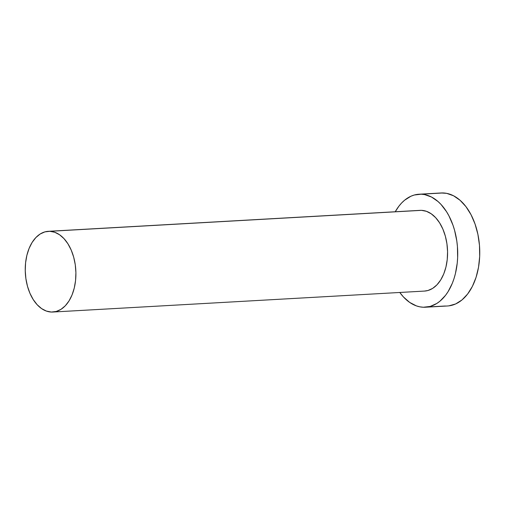 <?xml version="1.0" encoding="UTF-8"?>
<svg xmlns="http://www.w3.org/2000/svg" width="505" height="505" viewBox="0 0 505 505"><rect width="100%" height="100%" fill="white"/><g stroke="black" fill="none" stroke-linecap="round" stroke-linejoin="round"><path stroke-width="0.76" d="M418.475 210.516L421.473 210.345A40.425 25.275 -93.2 0 0 419.971 210.358L48.297 231.315A40.425 25.275 86.8 0 1 49.799 231.303L421.473 210.345L426.428 211.311L431.219 213.792L435.67 217.687L439.609 222.857L442.872 229.1L445.347 236.17L446.931 243.795L447.569 251.692L447.234 259.551L445.94 267.069L443.737 273.956L440.701 279.953L436.964 284.826L432.652 288.387L427.95 290.501L424.421 291.082M52.848 312.033L424.522 291.076A40.425 25.275 -93.2 0 0 447.537 250.493A40.425 25.275 -93.2 0 0 421.473 210.345L49.799 231.303A40.425 25.275 86.8 0 1 75.864 271.45A40.425 25.275 86.8 0 1 52.848 312.033A40.425 25.275 86.8 0 1 51.352 312.046A40.425 25.275 86.8 0 1 25.282 271.898A40.425 25.275 86.8 0 1 48.297 231.315M445.378 305.998L427.52 307.002L445.378 305.998M425.431 307.223L447.481 305.98A56.592 35.382 -93.2 0 0 479.699 249.161A56.592 35.382 -93.2 0 0 443.207 192.954A56.592 35.382 -93.2 0 0 441.111 192.973L419.062 194.217A56.592 35.382 86.8 0 1 421.164 194.198L443.207 192.954L421.164 194.198A56.592 35.382 86.8 0 1 457.656 250.404A56.592 35.382 86.8 0 1 425.431 307.223A56.592 35.382 86.8 0 1 423.335 307.242A56.592 35.382 86.8 0 1 399.796 292.471L403.451 296.959L409.681 302.413L416.391 305.885L419.851 306.832L423.335 307.242L430.228 306.421L436.819 303.461L439.918 301.207L445.58 295.273L448.087 291.65L452.328 283.255L454.027 278.564L455.415 273.609L457.233 263.08L457.637 257.613L457.423 246.535L456.81 241.024L454.588 230.343L453.004 225.274L448.964 215.913L446.553 211.715L441.042 204.481L438.005 201.514L431.497 197.026L424.642 194.602L421.164 194.198L414.264 195.018L410.918 196.237L404.574 200.226L401.645 202.966L398.918 206.16L395.245 211.753A56.592 35.382 86.8 0 1 419.062 194.217M448.85 305.86L455.624 303.959L461.968 299.964L467.624 294.03L472.39 286.385L476.076 277.321L478.538 267.183L479.687 256.37L479.472 245.291L477.907 234.37L475.053 224.031L471.013 214.669L465.951 206.646L460.049 200.27L453.547 195.782L446.691 193.358L441.067 192.973M51.352 312.046L56.276 311.459L60.985 309.344L65.29 305.784L69.034 300.911L72.063 294.914L74.267 288.027L75.567 280.509L75.901 272.649L75.264 264.753L73.673 257.127L71.199 250.057L67.935 243.814L64.002 238.644L59.552 234.749L54.755 232.268L49.799 231.303L44.876 231.89L40.166 234.004L35.861 237.565L32.118 242.438L29.088 248.435L26.879 255.328L25.585 262.846L25.25 270.699L25.888 278.596L27.472 286.228L29.946 293.298L33.216 299.534L37.149 304.704L41.599 308.599L46.397 311.08L51.352 312.046"/></g></svg>
